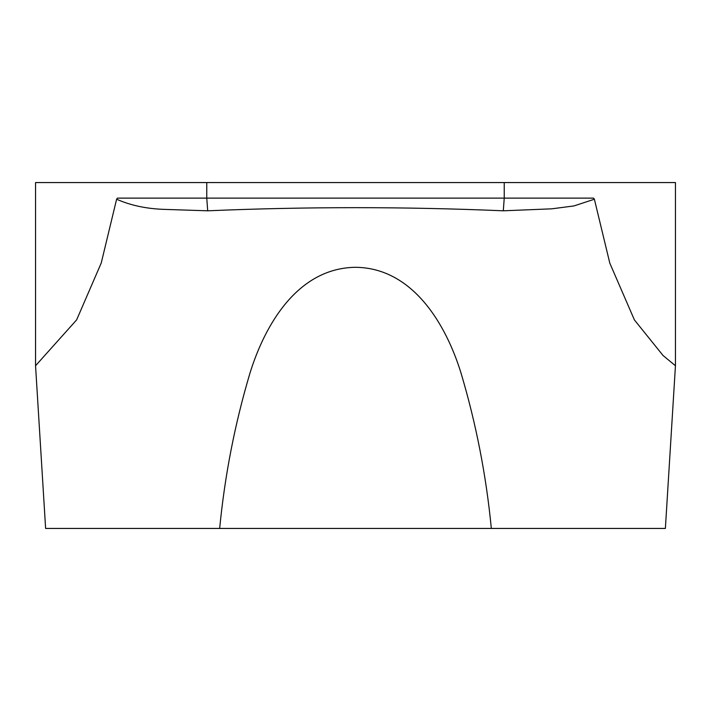 <?xml version="1.0" encoding="UTF-8"?>
<svg xmlns="http://www.w3.org/2000/svg" width="711" height="711" viewBox="0 0 711 711"><rect width="100%" height="100%" fill="white"/><g stroke="black" fill="none" stroke-linecap="round" stroke-linejoin="round"><path stroke-width="1.07" d="M45.62 528.442L35.55 365.747L35.55 182.558L675.45 182.558L675.45 365.747L665.38 528.442L45.62 528.442M675.45 365.747L663.079 355.536L634.399 319.914L609.807 263.15L594.387 199.231L573.875 205.95L551.683 208.83L503.308 210.803C404.79 206.625 306.245 206.625 207.692 210.803L165.867 209.434C147.381 208.981 130.957 205.577 116.613 199.231L101.246 262.99L76.637 319.87L35.55 365.747M219.672 528.442C224.783 475.481 234.897 423.658 250.005 372.991C264.945 324.865 297.509 268.234 355.269 267.3C412.922 267.683 446.126 324.714 461.03 373.088C476.13 423.774 486.226 475.552 491.328 528.442M116.613 199.231L117.395 198.12L206.768 198.12L206.768 182.558M594.387 199.231L593.605 198.12L206.768 198.12L207.692 210.803M503.308 210.803L504.232 198.12L504.232 182.558"/></g></svg>
